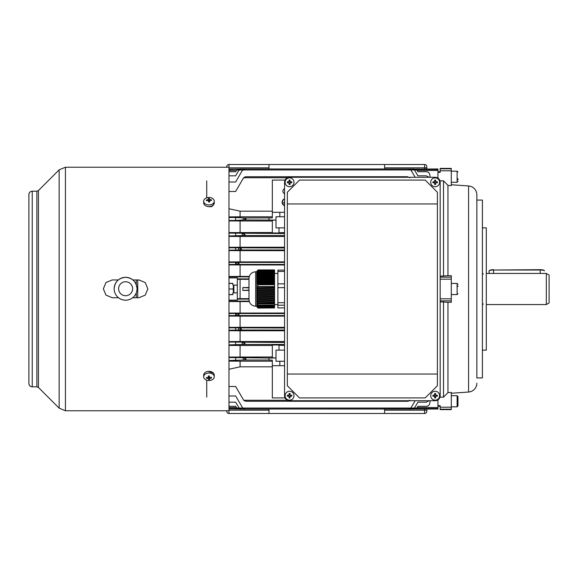 <?xml version="1.0" encoding="UTF-8"?>
<svg xmlns="http://www.w3.org/2000/svg" width="578" height="578" viewBox="0 0 578 578"><rect width="100%" height="100%" fill="white"/><g stroke="black" fill="none" stroke-linecap="round" stroke-linejoin="round"><path stroke-width="0.87" d="M284.557 199.157A3.338 3.338 0 0 0 284.557 205.443M284.557 188.638A2.782 2.782 0 0 0 284.557 193.731M228.975 408.913L232.869 408.913L228.975 408.913M430.205 400.713L429.707 403.538C429.266 405.236 428.175 406.153 426.42 406.291L417.937 406.291L416.803 408.046L414.426 409.043L416.803 408.046L410.85 408.046L408.473 409.043L245.115 409.043L242.731 408.046L245.115 409.043M412.049 409.043L414.433 408.046L412.049 409.043L241.532 409.043L239.155 408.046L241.532 409.043M415.033 408.993L239.162 409.043L236.778 408.046L239.162 409.043L284 409.043M226.757 167.23L226.757 166.731A2.225 2.225 0 0 1 228.975 164.506L424.606 164.506A2.225 2.225 0 0 1 426.831 166.731L426.831 169.087L420.719 169.087L437.943 168.957L437.943 170.467L417.215 170.467M408.733 401.024L407.981 401.226M409.874 400.265L407.49 401.262L246.091 401.262L244.256 400.713M243.88 400.424L246.091 401.262M237.377 408.53L238.49 408.978M238.555 408.993L239.162 409.043M268.994 409.043L268.994 413.494L424.606 413.494A2.225 2.225 0 0 0 426.831 411.269L426.831 408.913L416.268 408.986L416.203 408.53L415.091 408.978M426.831 409.043L437.943 409.043L437.943 408.53L416.203 408.53M285.077 180.069L272.325 180.069L272.325 212.307L279.831 212.307L279.831 216.75L275.995 216.75L275.995 220.052L243.714 219.972L235.643 220.456L235.643 217.494L228.975 217.494M228.975 357.544L268.994 358.028L268.994 360.108L272.325 360.108L272.325 397.931L285.077 397.931M415.206 177.287L410.85 169.954L236.778 169.954L239.162 168.957L236.778 169.954L235.643 171.709L228.975 171.709M228.975 182.019L235.643 182.019L242.225 170.618L245.115 168.957L244.386 169.036M408.473 409.043L410.85 408.046L242.731 408.046L235.643 395.981L228.975 395.981M410.85 408.046L415.206 400.713M284.557 236.474L240.094 236.474L240.094 247.232L284.557 247.232M284.557 330.768L240.094 330.768L240.094 341.526L228.975 341.598M284.557 341.526L240.094 341.526M236.366 170.467L228.975 170.467M238.165 169.108L228.975 169.47M237.377 169.47L239.162 168.957L284 168.957L239.162 168.957M437.943 408.53L437.943 407.533L417.215 407.533M236.366 407.533L228.975 407.533M232.869 408.913L237.312 408.986L237.312 408.53L228.975 408.53M242.731 408.046L236.778 408.046L235.643 406.291L228.975 406.291M437.943 407.533L437.943 399.868L437.943 405.655L440.169 405.655L440.169 409.6L451.288 409.6L451.288 392.397L447.95 392.635L447.95 302.28L440.169 301.839M268.994 358.028L275.995 357.948L272.325 357.753L272.325 345.015L278.993 345.015L278.993 350.138L284.557 350.138M278.993 345.247L284.557 345.478M284.557 227.862L278.993 227.862L278.993 232.985L272.325 232.985L272.325 220.247L275.995 220.052M278.993 232.753L284.557 232.522M272.325 211.18L240.094 211.18L240.094 216.808L272.325 216.808M287.497 400.265L243.714 400.265L235.643 386.509L228.975 386.509M272.325 366.82L240.094 366.82L228.975 369.248M272.325 361.192L240.094 361.192L240.094 366.82M244.855 176.976L246.091 176.738L243.208 178.4L235.643 191.491L228.975 191.491M287.497 177.735L243.714 177.735M409.874 177.735L407.49 176.738L409.874 177.735M243.88 177.576L244.263 177.287M228.975 220.456L235.643 220.456M272.325 221.013L228.975 220.933M275.995 220.247L275.995 227.862L278.993 227.862M272.325 212.307L272.325 217.892L243.714 217.971L246.091 218.975L243.714 219.972M272.325 232.515L228.975 232.587M284.557 233.534L228.975 233.115M284.557 212.307L279.831 212.307M228.975 216.887L240.094 216.808M235.643 217.494L243.714 217.971M268.994 219.972L268.994 217.971M240.094 221.013L240.094 232.515M272.325 356.987L228.975 357.067M278.993 350.138L275.995 350.138L275.995 357.753M272.325 365.693L279.831 365.693L279.831 361.25L275.995 361.25L275.995 357.948M243.714 358.028L246.091 359.025L243.714 360.029L228.975 360.506M268.994 360.029L243.714 360.029M228.975 361.113L240.094 361.192M440.169 276.161L447.95 275.72L447.95 185.365L451.288 185.603L451.288 168.4L440.169 168.4L440.169 172.345L437.943 172.345L437.943 178.132L437.943 170.467M437.943 169.47L416.268 169.47L416.268 169.014L420.719 169.087M248.988 299.115L237.312 299.115M248.988 298.667L237.312 298.681M248.988 278.885L237.312 278.885M248.988 279.333L237.312 279.319M249.169 301.116L228.975 301.116M228.975 294.672L232.869 294.672L232.869 292.887L237.312 292.887L237.312 300.112L228.975 300.112M240.094 279.333L240.094 298.667M248.988 287.548L242.868 287.548L242.868 290.452L248.988 290.452M430.205 177.287L429.707 174.462C429.266 172.764 428.175 171.847 426.42 171.709L417.937 171.709L416.803 169.954L410.85 169.954L408.473 168.957L410.85 169.954M415.416 169.108L414.426 168.957L416.803 169.954L414.426 168.957L252.817 168.957M228.975 175.82L235.643 175.82L238.649 170.618L241.532 168.957L240.802 169.036M429.086 177.287L426.326 175.82L417.937 175.82L414.433 169.954L412.049 168.957L414.433 169.954M240.788 169.036L239.155 169.954M244.364 169.036L242.731 169.954M228.975 208.752L240.094 211.18M239.155 408.046L235.643 402.18L228.975 402.18M414.433 408.046L417.937 402.18L426.326 402.18L429.086 400.713M284.557 261.863L228.975 261.921M284.557 262.434L228.975 262.376M284.557 264.435L236.778 264.435L239.162 263.438L236.778 262.434M228.975 264.493L236.778 264.435M284.557 264.984L228.975 264.919M228.975 247.305L240.094 247.232M284.557 247.984L228.975 247.781M284.557 249.985L239.155 249.985L241.532 248.988L239.155 247.984M228.975 250.187L239.155 249.985M284.557 250.686L228.975 250.621M284.557 235.535L242.731 235.535L245.115 234.538L242.731 233.534M228.975 235.954L242.731 235.535M240.094 236.474L228.975 236.402M240.094 250.686L240.094 261.863M240.094 264.984L240.094 276.429L249.299 276.429M228.975 276.486L240.094 276.429M284.557 313.565L228.975 313.507M284.557 313.016L228.975 313.081M284.557 316.137L240.094 316.137L240.094 327.314L228.975 327.379M284.557 315.566L236.778 315.566L239.162 314.562L236.778 313.565M228.975 315.624L236.778 315.566M228.975 316.079L240.094 316.137M284.557 328.015L228.975 327.813M284.557 327.314L240.094 327.314M284.557 330.016L239.155 330.016L241.532 329.012L239.155 328.015M228.975 330.219L239.155 330.016M228.975 330.695L240.094 330.768M284.557 342.465L228.975 342.046M284.557 344.466L242.731 344.466L245.115 343.462L242.731 342.465M228.975 344.885L242.731 344.466M228.975 345.413L240.094 345.485L240.094 356.987M272.325 345.485L240.094 345.485M249.299 301.572L240.094 301.572L240.094 313.016M228.975 301.514L240.094 301.572M235.643 357.544L235.643 360.506M235.643 344.885L235.643 342.046M235.643 330.219L235.643 327.813M235.643 315.624L235.643 313.507M249.169 276.884L228.975 276.884M237.312 292.887L237.312 277.888L228.975 277.888M235.643 233.115L235.643 235.954M235.643 247.781L235.643 250.187M235.643 262.376L235.643 264.493M248.988 290.084L242.868 290.445M248.988 287.916L242.868 287.555M237.312 285.113L232.869 285.113L232.869 283.328L228.975 283.328M237.312 169.47L237.312 169.014L228.975 169.087M284.557 365.693L279.831 365.693M284.557 361.25L279.831 361.25M284.557 216.75L279.831 216.75M284.557 198.919A3.555 3.555 0 0 0 284.557 205.681M284.557 202.524L283.444 202.524L284.557 202.3M284.557 203.637L284 203.637L284.557 203.413M268.994 164.506L268.994 168.957M384.594 168.957L384.594 164.506M268.994 413.494L228.975 413.494A2.225 2.225 0 0 1 226.757 411.269L226.757 410.77M384.594 413.494L384.594 409.043M206.743 397.108L206.743 380.172M206.743 197.828L206.743 180.892M486.3 232.313L486.3 273.437L546.318 273.437L546.318 304.563L486.3 304.563L486.3 345.687M136.278 279.947L136.278 284.614M136.278 292.887L136.278 297.728M546.318 273.437L549.1 275.041L549.1 302.959L546.318 304.563M137.723 279.947L137.723 297.728M489.075 273.437L489.075 271.053A4.443 1.033 180 0 1 489.205 270.807A4.443 1.033 180 0 1 493.525 270.02L540.206 269.695A4.003 0.932 0 0 1 544.093 270.403L544.527 270.807A4.443 1.033 180 0 0 540.206 270.02L493.525 270.02L493.525 273.459M489.205 270.807L489.638 270.403A4.003 0.932 0 0 1 493.525 269.695M233.866 292.887L233.866 285.113M233.541 285.113L233.129 289L233.541 292.887M228.975 294.556L232.869 294.556M228.975 289L233.129 289M228.975 283.444L232.869 283.444M203.687 201.216L203.687 202.9A5.281 3.735 -0 0 0 209.294 206.621A5.281 3.735 -0 0 0 214.25 202.9L214.25 201.216A5.281 3.735 -0 0 0 214.236 200.985A5.281 3.735 -0 0 0 208.644 197.488A5.281 3.735 -0 0 0 203.687 201.216A5.281 3.735 -0 0 0 203.702 201.447A5.281 3.735 -0 0 0 209.294 204.944A5.281 3.735 -0 0 0 214.25 201.216M211.505 200.53A8.641 3.381 -69.9 0 0 211.476 200.133A8.641 3.381 -69.9 0 0 211.44 199.764A8.872 6.264 175 0 0 209.482 199.605A8.872 0.39 -92.5 0 0 209.359 198.464A8.641 8.338 168.3 0 0 208.268 198.514A8.872 0.39 87.5 0 1 208.391 199.648A8.872 6.264 175 0 0 206.433 199.981A8.641 2.731 65.6 0 0 206.462 200.356A8.641 2.731 65.6 0 0 206.505 200.747A8.872 6.264 -5 0 1 208.456 200.421A8.872 0.39 87.5 0 1 208.579 202.047A8.641 2.225 -3.2 0 1 209.669 201.997A8.872 0.39 -92.5 0 0 209.547 200.371A8.872 6.264 -5 0 1 211.505 200.53M206.989 200.638L206.433 199.981M208.391 200.429L208.391 199.648M208.506 201.057L209.438 201.014L209.359 198.464M209.438 201.014L209.482 199.605M210.898 200.443L211.44 199.764M209.547 202.004L209.547 200.371M214.25 376.784L214.25 375.1A5.281 3.735 180 0 0 208.644 371.379A5.281 3.735 180 0 0 203.687 375.1L203.687 376.784A5.281 3.735 180 0 0 203.702 377.015A5.281 3.735 180 0 0 209.294 380.512A5.281 3.735 180 0 0 214.25 376.784A5.281 3.735 180 0 0 214.236 376.553A5.281 3.735 180 0 0 208.644 373.056A5.281 3.735 180 0 0 203.687 376.784M211.505 378.019A8.641 2.731 -114.4 0 0 211.476 377.644A8.641 2.731 -114.4 0 0 211.44 377.253A8.872 6.264 175 0 1 209.482 377.579A8.872 0.39 -92.5 0 1 209.359 375.953A8.641 2.225 176.8 0 1 208.268 376.003A8.872 0.39 87.5 0 0 208.391 377.629A8.872 6.264 175 0 1 206.433 377.47A8.641 3.381 110.1 0 0 206.462 377.868A8.641 3.381 110.1 0 0 206.505 378.236A8.872 6.264 -5 0 0 208.456 378.395A8.872 0.39 87.5 0 0 208.579 379.536A8.641 8.338 -11.7 0 0 209.669 379.486A8.872 0.39 -92.5 0 1 209.547 378.352A8.872 6.264 -5 0 0 211.505 378.019L210.948 377.362M209.431 376.943L208.499 376.986L208.456 376.531L208.456 378.395M207.04 377.557L206.505 378.236M208.391 375.996L208.391 377.629M209.547 377.571L209.547 378.352M208.499 376.986L208.579 379.536M440.169 406.269L437.943 406.269M482.406 350.138L486.3 350.138L486.3 227.862L482.406 227.862M476.85 377.925L482.406 377.925L482.406 200.075L476.85 200.075L476.85 194.829L476.85 377.925M476.85 194.829A8.894 8.894 0 0 0 468.577 185.957L468.577 392.043A8.894 8.894 0 0 0 476.85 383.171M468.577 185.957L451.288 184.75M447.95 275.72L451.288 275.692L451.288 277.151L440.169 277.151M451.288 277.151L451.288 302.308L447.95 302.28M468.577 392.043L451.288 393.25M439.952 397.173L443.507 397.173L447.95 392.635M447.95 185.365L443.507 180.827L439.952 180.827M443.507 180.827L443.507 276.161M443.507 301.839L443.507 397.173M457.957 178.768L457.957 179.903M457.957 285.994L457.957 286.515M457.957 402.931L457.957 405.987L457.119 406.825L457.119 395.706L457.957 396.544L457.957 402.931M457.957 403.3L457.957 396.544M208.875 206.628L210.081 206.794C212.104 206.642 213.217 205.833 213.412 204.366M118.504 297.728L112.262 297.728L105.976 295.127L103.375 288.841L105.976 282.555L112.262 279.947L118.288 279.947L112.262 279.947L106.012 282.519L103.375 288.733M138.944 279.947L132.918 279.947L138.944 279.947L145.23 282.555L147.838 288.841L145.23 282.555L138.944 279.947M228.975 164.506L228.975 413.494M28.9 194.519A3.338 3.338 180 0 1 32.238 191.188C30.208 191.383 29.095 192.496 28.9 194.519L28.9 383.481A3.338 3.338 -0 0 0 32.238 386.812L36.869 386.812L38.444 387.47L59.144 408.162L65.43 410.77L228.975 410.77M213.383 373.048L208.159 371.416M132.709 297.728L138.944 297.728L145.23 295.127L147.838 288.841M125.607 300.199A11.437 11.437 180 0 1 114.162 288.762A11.437 11.437 180 0 1 125.607 277.303A11.437 11.437 180 0 1 137.044 288.74A11.437 11.437 180 0 1 125.607 300.184A11.437 11.437 180 0 1 114.162 288.74A11.437 11.437 180 0 1 125.607 277.303C118.656 277.982 114.841 281.789 114.162 288.74L114.162 288.762A11.437 11.437 180 0 0 125.607 300.184A11.437 11.437 180 0 0 137.044 288.762L137.044 288.762C136.365 281.789 132.55 277.982 125.607 277.303M256.878 306.477L256.762 271.768L255.657 271.768C251.603 272.166 249.378 274.391 248.988 278.437L248.988 299.563C249.378 303.609 251.603 305.834 255.657 306.232L255.657 271.768M258.012 308.074L274.55 307.93L258.012 308.074M257.615 307.38L257.839 307.93M274.55 307.554L257.636 307.742L274.55 307.373L257.196 307.185L274.55 307.373M257.232 307.005L257.463 307.554M256.957 306.636L257.196 307.185M257.109 306.997L274.55 306.81L257.109 306.997L256.863 306.448M257.015 306.629L274.55 306.441L257.015 306.629L256.769 306.08L257.044 306.81M257.044 306.253L274.55 306.253L257.044 306.253L256.798 305.704L257.015 306.441M257.203 305.885L274.55 305.885L257.203 305.885L256.957 305.336L257.109 306.073M257.47 305.509L274.55 305.509L257.47 305.509L257.232 304.967L257.318 305.697M257.839 305.141L257.839 303.002L274.55 303.002L274.55 305.141L257.839 305.141L257.615 304.592L257.644 305.329M257.636 301.962L257.463 300.921L274.55 300.921L274.55 301.962L257.412 301.767L257.839 303.002M257.318 299.881L257.196 298.84L274.55 298.84L274.55 299.881L257.08 299.686L257.463 300.921M257.109 297.793L257.044 296.752L274.55 296.752L274.55 297.793L256.863 297.605L257.196 298.84M257.015 295.712L257.015 294.672L274.55 294.672L274.55 295.712L256.769 295.517L257.044 296.752M257.044 293.624L257.109 292.584L274.55 292.584L274.55 293.624L256.798 293.436L257.015 294.672M257.203 291.543L257.318 290.503L274.55 290.503L274.55 291.543L256.957 291.348L257.109 292.584M257.47 289.462L257.644 288.415L274.55 288.415L274.55 289.462L257.232 289.267L257.318 290.503M274.55 284.752L258.012 284.752L257.839 284.08L274.55 284.08L274.55 287.374L257.615 287.179L257.644 288.415M257.839 287.374L258.012 284.752M248.988 288.068L248.988 287.237M274.55 286.558L258.012 286.558M274.55 303.826L258.012 303.826M258.012 269.926L274.55 269.926L274.55 271.234L257.839 271.234L258.012 269.926L256.957 271.364M274.55 270.562L258.012 270.562M257.644 272.094L274.55 272.094L274.55 272.946L257.47 272.946L257.839 271.234M257.318 273.806L274.55 273.806L274.55 274.658L257.203 274.658L257.47 272.946M257.109 275.518L274.55 275.518L274.55 276.371L257.044 276.371L257.203 274.658M257.015 277.23L274.55 277.23L274.55 278.083L257.015 278.083L257.044 276.371M257.044 278.943L274.55 278.943L274.55 279.795L257.109 279.795L257.015 278.083M257.196 280.655L274.55 280.655L274.55 281.508L257.318 281.508L257.109 279.795M257.116 271.003L256.863 271.552M274.55 304.996L258.012 304.996M284.557 305.191L277.888 305.191L277.888 307.879L284.557 307.879M277.888 305.191L277.888 302.735L284.557 302.735M284.557 287.649L277.888 287.649L277.888 302.735M277.888 287.649L277.888 283.856L284.557 283.856M284.557 271.465L277.888 271.465L277.888 283.856M277.888 271.465L277.888 270.121L284.557 270.121M274.55 287.374L274.55 288.415M274.55 289.462L274.55 290.503M274.55 291.543L274.55 292.584M274.55 293.624L274.55 294.672M274.55 295.712L274.55 296.752M274.55 297.793L274.55 298.84M274.55 299.881L274.55 300.921M274.55 301.962L274.55 303.002M274.55 272.094L274.55 271.234M274.55 273.806L274.55 272.946M274.55 275.518L274.55 274.658M274.55 277.23L274.55 276.371M274.55 278.943L274.55 278.083M274.55 280.655L274.55 279.795M274.55 282.367L274.55 283.22L257.636 283.22L257.463 282.367L274.55 282.367L274.55 281.508M274.55 284.08L274.55 283.22M257.636 283.22L257.839 284.08M257.318 281.508L257.463 282.367M274.55 271.588L257.615 271.588M274.55 273.3L257.232 273.3M274.55 275.012L256.957 275.012M274.55 276.725L256.798 276.725M274.55 278.437L256.769 278.437M274.55 280.149L256.863 280.149M274.55 281.862L257.08 281.862M274.55 283.574L257.412 283.574M257.412 288.227L274.55 288.227M257.08 290.308L274.55 290.308M256.863 292.389L274.55 292.389M256.769 294.477L274.55 294.477M256.798 296.557L274.55 296.557M256.957 298.645L274.55 298.645M257.232 300.726L274.55 300.726M257.615 302.814L274.55 302.814M430.718 395.706A4.443 4.443 0 0 0 435.169 400.157A4.443 4.443 0 0 0 439.612 395.706A4.443 4.443 0 0 0 435.169 391.263A4.443 4.443 0 0 0 430.718 395.706M437.401 396.197A7.066 3.533 -90 0 0 437.409 395.706A7.066 3.533 -90 0 0 437.401 395.222L435.653 395.222L435.653 393.474A7.066 3.533 180 0 0 434.678 393.474L434.678 395.222L432.936 395.222A7.066 3.533 90 0 0 432.929 395.706A7.066 3.533 90 0 0 432.936 396.197L434.678 396.197L434.678 397.939A7.066 3.533 -0 0 0 435.653 397.939L435.653 396.197L437.401 396.197M433.941 396.197L433.941 395.222M434.678 394.485L435.653 394.485M436.39 395.222L436.39 396.197M435.653 396.934L434.678 396.934M435.169 177.287L289.556 177.287A5 5 0 0 0 284.557 182.294L284.557 395.706A5 5 0 0 0 289.556 400.713L435.169 400.713A5 5 0 0 0 440.169 395.706L440.169 182.294A5 5 0 0 0 435.169 177.287L289.556 177.287M289.556 400.713L435.169 400.713M440.169 395.706L440.169 182.294M284.557 182.294L284.557 395.706M425.206 397.931L437.387 385.743L437.387 192.257L425.206 180.069L299.52 180.069L287.331 192.257L287.331 385.743L299.52 397.931L425.206 397.931M437.387 203.969L287.331 203.969M287.331 374.031L437.387 374.031M430.718 182.294A4.443 4.443 0 0 0 435.169 186.737A4.443 4.443 0 0 0 439.612 182.294A4.443 4.443 0 0 0 435.169 177.843A4.443 4.443 0 0 0 430.718 182.294M437.401 182.778A7.066 3.533 -90 0 0 437.409 182.294A7.066 3.533 -90 0 0 437.401 181.803L435.653 181.803L435.653 180.061A7.066 3.533 180 0 0 434.678 180.061L434.678 181.803L432.936 181.803A7.066 3.533 90 0 0 432.929 182.294A7.066 3.533 90 0 0 432.936 182.778L434.678 182.778L434.678 184.526A7.066 3.533 -0 0 0 435.653 184.526L435.653 182.778L437.401 182.778M433.941 182.778L433.941 181.803M434.678 181.066L435.653 181.066M436.39 181.803L436.39 182.778M435.653 183.515L434.678 183.515M285.113 395.706A4.443 4.443 0 0 0 289.556 400.157A4.443 4.443 0 0 0 294 395.706A4.443 4.443 0 0 0 289.556 391.263A4.443 4.443 0 0 0 285.113 395.706M291.789 396.197A7.066 3.533 -90 0 0 291.796 395.706A7.066 3.533 -90 0 0 291.789 395.222L290.048 395.222L290.048 393.474A7.066 3.533 180 0 0 289.065 393.474L289.065 395.222L287.324 395.222A7.066 3.533 90 0 0 287.317 395.706A7.066 3.533 90 0 0 287.324 396.197L289.065 396.197L289.065 397.939A7.066 3.533 -0 0 0 290.048 397.939L290.048 396.197L291.789 396.197M288.328 396.197L288.328 395.222M289.065 394.485L290.048 394.485M290.785 395.222L290.785 396.197M290.048 396.934L289.065 396.934M285.113 182.294A4.443 4.443 0 0 0 289.556 186.737A4.443 4.443 0 0 0 294 182.294A4.443 4.443 0 0 0 289.556 177.843A4.443 4.443 0 0 0 285.113 182.294M291.789 182.778A7.066 3.533 -90 0 0 291.796 182.294A7.066 3.533 -90 0 0 291.789 181.803L290.048 181.803L290.048 180.061A7.066 3.533 180 0 0 289.065 180.061L289.065 181.803L287.324 181.803A7.066 3.533 90 0 0 287.317 182.294A7.066 3.533 90 0 0 287.324 182.778L289.065 182.778L289.065 184.526A7.066 3.533 -0 0 0 290.048 184.526L290.048 182.778L291.789 182.778M288.328 182.778L288.328 181.803M289.065 181.066L290.048 181.066M290.785 181.803L290.785 182.778M290.048 183.515L289.065 183.515M243.208 358.006L243.208 360.051M242.225 342.443L242.225 344.488M238.649 327.993L238.649 330.038M236.272 313.543L236.272 315.588M243.208 219.994L243.208 217.949M242.225 235.557L242.225 233.512M238.649 250.007L238.649 247.962M236.272 264.457L236.272 262.412M424.606 169.087L424.606 167.844L384.594 167.844M268.994 167.844L228.975 167.844M426.831 167.844L424.606 167.844L424.606 164.506M228.975 410.156L268.994 410.156M384.594 410.156L424.606 410.156L424.606 408.913M424.606 413.494L424.606 410.156L426.831 410.156M540.206 273.459L540.206 269.695M451.288 300.849L440.169 300.849M451.288 279.181L440.169 279.181M451.288 298.819L440.169 298.819M451.288 407.201L440.169 407.201M451.288 409.202L440.169 409.202M451.288 170.799L440.169 170.799M451.288 168.798L440.169 168.798M451.288 182.294L457.119 182.294L457.119 171.175L457.957 172.013M451.288 294.556L457.119 294.556L457.119 283.444L457.957 284.275M28.9 383.481C29.095 385.504 30.208 386.617 32.238 386.812L32.238 191.188L36.869 191.188L36.869 386.812M36.869 191.188L38.444 190.53L38.444 387.47M38.444 190.53L59.144 169.838L59.144 408.162M59.144 169.838L65.43 167.23L65.43 410.77M125.607 295.726A6.994 6.994 180 0 1 118.613 288.733A6.994 6.994 180 0 1 125.607 281.739A6.994 6.994 180 0 1 132.6 288.733A6.994 6.994 180 0 1 125.607 295.726M407.49 176.738L246.091 176.738M412.049 168.957L241.532 168.957M408.473 168.957L245.115 168.957M414.426 168.957L400.764 168.957M483.295 303.934L482.406 304.83M483.295 274.066L482.406 273.17M440.169 171.731L437.943 171.731M451.288 171.175L457.119 171.175M457.119 182.294L457.957 181.456M457.119 294.556L457.957 293.725M451.288 283.444L457.119 283.444M451.288 406.825L457.119 406.825M451.288 395.706L457.119 395.706M65.43 167.23L228.975 167.23M256.762 306.232L255.657 306.232M277.888 304.563L274.55 304.563M277.888 273.437L274.55 273.437"/></g></svg>
